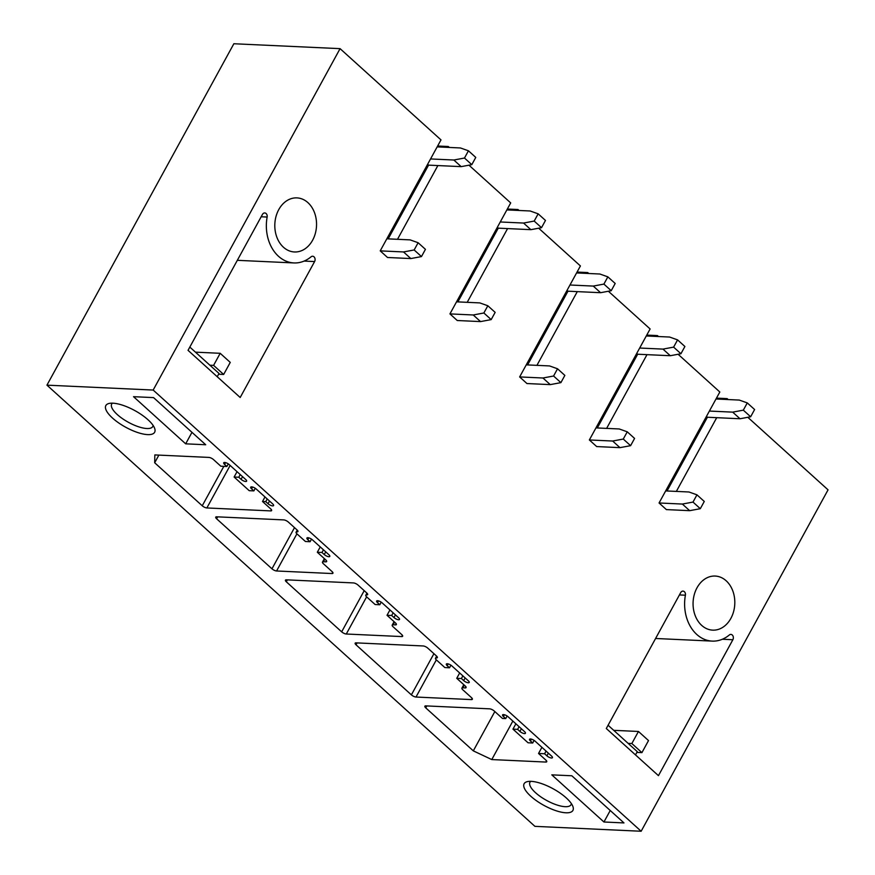 <?xml version="1.0" encoding="UTF-8"?>
<svg xmlns="http://www.w3.org/2000/svg" width="875" height="875" viewBox="0 0 875 875"><rect width="100%" height="100%" fill="white"/><g stroke="black" fill="none" stroke-linecap="round" stroke-linejoin="round"><path stroke-width="1.31" d="M449.936 313.895L473.233 314.978L480.55 321.595L457.253 320.513L449.936 313.895L510.694 202.913L468.967 165.189M449.345 147.448L448.306 146.508L437.631 146.016M507.347 209.037L518.011 209.53L519.061 210.47M519.641 376.928L542.938 378L550.255 384.617L526.958 383.545L519.641 376.928L580.409 265.945L538.683 228.211M577.052 272.07L587.727 272.562L588.766 273.503M589.356 439.961L612.653 441.033L619.97 447.65L596.673 446.567L589.356 439.961L650.114 328.967L608.388 291.244M646.767 335.092L657.431 335.584L658.481 336.525M659.061 502.983L682.358 504.055L689.675 510.672L666.389 509.6L659.061 502.983L719.83 392L678.103 354.266M716.472 398.125L727.147 398.617L728.186 399.558M641.145 831.25L153.169 390.053L46.944 385.153L534.92 826.35L641.145 831.25L828.056 489.847L747.808 417.298M46.944 385.153L233.855 43.75L340.08 48.65L440.989 139.891L380.22 250.873L387.537 257.491L410.834 258.562L403.517 251.945L414.159 249.966L418.119 242.725L425.436 249.342L421.477 256.583L414.159 249.966M606.627 428.389L646.997 354.648M656.961 336.459L657.431 335.584M536.922 365.356L577.292 291.616M587.245 273.427L587.727 272.562M467.206 302.323L507.577 228.594M517.541 210.405L518.011 209.53M397.502 239.302L437.872 165.561M447.825 147.372L448.306 146.508M153.169 390.053L340.08 48.65M676.342 491.411L716.712 417.681M726.666 399.492L727.147 398.617M262.456 214.419L188.037 350.339L240.188 397.491L314.606 261.559A3.402 2.625 92.6 0 0 314.847 258.103A3.402 2.625 92.6 0 0 312.637 256.244A3.402 2.625 92.6 0 0 311.095 256.791A38.052 29.312 92.6 0 1 293.923 262.938A38.052 29.312 92.6 0 1 267.137 217.044A3.402 2.625 92.6 0 0 264.742 212.942A3.402 2.625 92.6 0 0 262.456 214.419M278.753 209.628A27.07 20.858 92.6 0 0 276.817 237.114A27.07 20.858 92.6 0 0 294.427 251.967A27.07 20.858 92.6 0 0 312.605 240.231A27.07 20.858 92.6 0 0 314.541 212.745A27.07 20.858 92.6 0 0 296.931 197.892A27.07 20.858 92.6 0 0 278.753 209.628M658.448 775.655L606.298 728.514L680.717 592.583A3.402 2.625 92.6 0 1 683.003 591.106A3.402 2.625 92.6 0 1 685.398 595.208A38.052 29.312 92.6 0 0 712.184 641.102A38.052 29.312 92.6 0 0 729.356 634.955A3.402 2.625 92.6 0 1 730.898 634.408A3.402 2.625 92.6 0 1 733.108 636.278A3.402 2.625 92.6 0 1 732.867 639.734L658.448 775.655M697.014 587.792A27.07 20.858 92.6 0 0 695.078 615.289A27.07 20.858 92.6 0 0 712.698 630.142A27.07 20.858 92.6 0 0 730.866 618.395A27.07 20.858 92.6 0 0 732.802 590.909A27.07 20.858 92.6 0 0 715.192 576.056A27.07 20.858 92.6 0 0 697.014 587.792M185.675 443.833L133.536 396.681L153.562 397.611L205.713 444.752L185.675 443.833L191.975 432.327M147.634 434.613A27.803 9.494 -151.3 0 0 154.634 428.312A27.803 9.494 -151.3 0 0 137.67 412.212A27.803 9.494 -151.3 0 0 112.875 403.189A27.803 9.494 -151.3 0 0 109.189 403.43A27.803 9.494 -151.3 0 0 114.734 419.956A27.803 9.494 -151.3 0 0 147.634 434.613M571.823 775.775L623.973 822.927L603.936 821.997L551.797 774.856L571.823 775.775M531.136 781.353A27.803 9.494 -151.3 0 0 527.45 781.605A27.803 9.494 -151.3 0 0 532.995 798.12A27.803 9.494 -151.3 0 0 565.895 812.788A27.803 9.494 -151.3 0 0 572.895 806.477A27.803 9.494 -151.3 0 0 555.942 790.387A27.803 9.494 -151.3 0 0 531.136 781.353M322.492 562.078A3.653 1.247 -151.3 0 1 323.411 561.761L325.741 561.87A3.653 1.247 -151.3 0 0 326.659 561.553A3.653 1.247 -151.3 0 0 325.784 559.913L317.319 552.256L321.978 552.475L324.264 554.542A3.653 1.247 -151.3 0 0 327.545 556.434A3.653 1.247 -151.3 0 0 329.798 556.402A3.653 1.247 -151.3 0 0 328.923 554.761L312.452 539.864A3.653 1.247 -151.3 0 0 309.17 537.972A3.653 1.247 -151.3 0 0 306.917 538.005A3.653 1.247 -151.3 0 0 307.792 539.656L310.089 541.723L305.43 541.505L296.964 533.859A3.653 1.247 -151.3 0 1 296.089 532.208A3.653 1.247 -151.3 0 1 297.008 531.891A3.653 1.247 -151.3 0 0 297.927 531.584A3.653 1.247 -151.3 0 0 297.052 529.933L288.356 522.08A3.653 1.247 -151.3 0 0 283.741 519.903L216.65 516.808A3.664 1.247 -151.3 0 0 215.731 517.114A3.664 1.247 -151.3 0 0 216.606 518.766L271.961 568.805A3.664 1.247 -151.3 0 0 276.577 570.981L332.019 573.541A3.653 1.247 -151.3 0 0 332.938 573.234A3.653 1.247 -151.3 0 0 332.062 571.583L323.367 563.719A3.653 1.247 -151.3 0 1 322.492 562.078L324.373 558.633M392.197 625.1A3.653 1.247 -151.3 0 1 393.116 624.794L395.445 624.892A3.653 1.247 -151.3 0 0 396.375 624.586A3.653 1.247 -151.3 0 0 395.489 622.934L387.023 615.289L391.683 615.497L393.98 617.564A3.653 1.247 -151.3 0 0 397.25 619.456A3.653 1.247 -151.3 0 0 399.514 619.434A3.653 1.247 -151.3 0 0 398.628 617.783L382.167 602.897A3.653 1.247 -151.3 0 0 378.886 601.005A3.653 1.247 -151.3 0 0 376.633 601.027A3.653 1.247 -151.3 0 0 377.508 602.678L379.794 604.745L375.134 604.538L366.669 596.881A3.653 1.247 -151.3 0 1 365.794 595.23A3.653 1.247 -151.3 0 1 366.712 594.923A3.653 1.247 -151.3 0 0 367.642 594.606A3.653 1.247 -151.3 0 0 366.756 592.966L358.072 585.102A3.653 1.247 -151.3 0 0 353.445 582.925L286.366 579.83A3.664 1.247 -151.3 0 0 285.447 580.147A3.664 1.247 -151.3 0 0 286.322 581.798L341.666 631.837A3.664 1.247 -151.3 0 0 346.281 634.014L401.723 636.573A3.653 1.247 -151.3 0 0 402.642 636.256A3.653 1.247 -151.3 0 0 401.767 634.605L393.072 626.752A3.653 1.247 -151.3 0 1 392.197 625.1L394.078 621.666M154.678 462.766L202.245 505.783A3.664 1.247 -151.3 0 0 206.861 507.948L270.692 510.902A3.664 1.247 -151.3 0 0 271.611 510.584A3.664 1.247 -151.3 0 0 270.736 508.933L262.5 501.495L265.759 501.648L268.045 503.716A3.653 1.247 -151.3 0 0 271.327 505.608A3.653 1.247 -151.3 0 0 273.591 505.575A3.653 1.247 -151.3 0 0 272.705 503.923L256.244 489.038A3.653 1.247 -151.3 0 0 252.963 487.145A3.653 1.247 -151.3 0 0 250.698 487.178A3.653 1.247 -151.3 0 0 251.584 488.83L253.87 490.897L249.211 490.678L234.117 477.028L238.777 477.247L241.062 479.314A3.653 1.247 -151.3 0 0 244.344 481.206A3.653 1.247 -151.3 0 0 246.597 481.173A3.653 1.247 -151.3 0 0 245.722 479.522L229.25 464.636A3.653 1.247 -151.3 0 0 225.969 462.744A3.653 1.247 -151.3 0 0 223.716 462.777A3.653 1.247 -151.3 0 0 224.591 464.428L226.877 466.495L220.828 466.211L213.511 459.594A3.664 1.247 -151.3 0 0 208.884 457.417L154.842 454.923L154.678 462.766L158.867 455.109M425.742 707.853L473.309 750.859L491.783 759.566L545.825 762.059A3.664 1.247 -151.3 0 0 546.744 761.742A3.664 1.247 -151.3 0 0 545.858 760.091L538.541 753.473L544.6 753.758L546.886 755.825A3.653 1.247 -151.3 0 0 550.167 757.717A3.653 1.247 -151.3 0 0 552.431 757.695A3.653 1.247 -151.3 0 0 551.545 756.044L535.084 741.147A3.653 1.247 -151.3 0 0 531.803 739.266A3.653 1.247 -151.3 0 0 529.539 739.287A3.653 1.247 -151.3 0 0 530.425 740.939L532.711 743.006L528.052 742.788L512.958 729.137L517.617 729.356L519.903 731.423A3.653 1.247 -151.3 0 0 523.184 733.316A3.653 1.247 -151.3 0 0 525.438 733.294A3.653 1.247 -151.3 0 0 524.562 731.642L508.091 716.756A3.653 1.247 -151.3 0 0 504.809 714.864A3.653 1.247 -151.3 0 0 502.556 714.886A3.653 1.247 -151.3 0 0 503.431 716.538L505.717 718.605L502.458 718.452L494.233 711.014A3.664 1.247 -151.3 0 0 489.606 708.838L425.786 705.884A3.664 1.247 -151.3 0 0 424.867 706.202A3.664 1.247 -151.3 0 0 425.742 707.853L426.792 705.939M461.912 688.133A3.653 1.247 -151.3 0 1 462.831 687.816L465.161 687.925A3.653 1.247 -151.3 0 0 466.08 687.619A3.653 1.247 -151.3 0 0 465.205 685.967L456.739 678.311L461.398 678.53L463.684 680.597A3.653 1.247 -151.3 0 0 466.966 682.489A3.653 1.247 -151.3 0 0 469.219 682.456A3.653 1.247 -151.3 0 0 468.344 680.816L451.872 665.919A3.653 1.247 -151.3 0 0 448.591 664.038A3.653 1.247 -151.3 0 0 446.337 664.059A3.653 1.247 -151.3 0 0 447.212 665.711L449.509 667.778L444.85 667.559L436.384 659.914A3.653 1.247 -151.3 0 1 435.509 658.263A3.653 1.247 -151.3 0 1 436.428 657.945A3.653 1.247 -151.3 0 0 437.347 657.639A3.653 1.247 -151.3 0 0 436.472 655.987L427.777 648.134A3.653 1.247 -151.3 0 0 423.161 645.958L356.07 642.862A3.664 1.247 -151.3 0 0 355.152 643.169A3.664 1.247 -151.3 0 0 356.037 644.82L411.381 694.859A3.664 1.247 -151.3 0 0 415.997 697.036L471.439 699.595A3.653 1.247 -151.3 0 0 472.358 699.289A3.653 1.247 -151.3 0 0 471.483 697.638L462.788 689.773A3.653 1.247 -151.3 0 1 461.912 688.133L463.794 684.688M449.509 667.778L450.92 665.186M461.398 678.53L462.864 675.861M456.739 678.311L459.67 672.962M473.309 750.859L494.834 711.561M491.783 759.566L512.859 721.055M505.717 718.605L507.139 716.012M517.617 729.356L519.083 726.688M512.958 729.137L515.878 723.8M532.711 743.006L534.122 740.414M544.6 753.758L546.066 751.089M538.541 753.473L541.909 747.327M226.877 466.495L228.298 463.903M238.777 477.247L240.231 474.567M234.117 477.028L237.037 471.68M253.87 490.897L255.281 488.305M265.759 501.648L267.225 498.969M262.5 501.495L264.983 496.945M379.794 604.745L381.216 602.164M391.683 615.497L393.148 612.828M387.023 615.289L389.955 609.941M310.089 541.723L311.5 539.131M321.978 552.475L323.444 549.795M317.319 552.256L320.25 546.908M636.858 752.402L641.922 752.631L648.517 740.567L638.455 731.467L613.714 730.33M641.922 752.631L631.848 743.531L638.455 731.467M631.848 743.531L628.13 743.356M603.936 821.997L610.236 810.502M530.698 781.342A23.417 7.995 -151.3 0 0 529.966 782.206A23.417 7.995 -151.3 0 0 540.673 796.764A23.417 7.995 -151.3 0 0 565.13 806.684A23.417 7.995 -151.3 0 0 571.036 804.694A23.417 7.995 -151.3 0 0 571.364 803.611M209.869 365.192L213.588 365.367L223.65 374.467L218.597 374.227M195.453 352.155L220.194 353.303L230.256 362.403L223.65 374.467M213.588 365.367L220.194 353.303M153.103 425.436A23.417 7.995 28.7 0 1 152.775 426.53A23.417 7.995 28.7 0 1 146.869 428.52A23.417 7.995 28.7 0 1 122.413 418.6A23.417 7.995 28.7 0 1 111.694 404.042A23.417 7.995 28.7 0 1 112.438 403.167M635.491 754.895L637.273 751.636L608.092 725.244M217.23 376.731L219.013 373.461L189.831 347.08M667.023 490.984L707.394 417.244L706.464 416.402M707.394 417.244L740.009 418.753L750.641 416.773L743.323 410.156L747.283 402.916L739.287 400.072L716.002 399M747.283 402.916L754.611 409.533L750.641 416.773M709.395 411.064L732.681 412.136L743.323 410.156M740.009 418.753L732.681 412.136M689.675 510.672L700.317 508.692L693 502.075L696.959 494.834L704.277 501.452L700.317 508.692M682.358 504.055L693 502.075M696.959 494.834L688.964 491.991L665.667 490.919M597.319 427.952L637.678 354.222L636.759 353.38M637.678 354.222L670.294 355.72L680.936 353.741L673.619 347.123L677.578 339.883L669.583 337.039L646.286 335.967M677.578 339.883L684.895 346.5L680.936 353.741M639.68 348.031L662.977 349.103L673.619 347.123M670.294 355.72L662.977 349.103M619.97 447.65L630.602 445.67L623.284 439.053L627.255 431.812L634.572 438.43L630.602 445.67M612.653 441.033L623.284 439.053M627.255 431.812L619.248 428.969L595.962 427.897M527.603 364.93L567.973 291.189L567.044 290.347M567.973 291.189L600.589 292.698L611.22 290.708L603.903 284.091L607.862 276.861L599.867 274.017L576.581 272.934M607.862 276.861L615.191 283.478L611.22 290.708M569.975 284.998L593.261 286.081L603.903 284.091M600.589 292.698L593.261 286.081M550.255 384.617L560.897 382.637L553.58 376.02L557.539 368.78L564.856 375.397L560.897 382.637M542.938 378L553.58 376.02M557.539 368.78L549.544 365.936L526.247 364.864M457.887 301.897L498.258 228.156L497.339 227.325M498.258 228.156L530.873 229.666L541.516 227.686L534.198 221.069L538.158 213.828L530.163 210.984L506.866 209.912M538.158 213.828L545.475 220.445L541.516 227.686M500.259 221.977L523.556 223.048L534.198 221.069M530.873 229.666L523.556 223.048M480.55 321.595L491.181 319.605L483.864 312.988L487.834 305.758L495.152 312.375L491.181 319.605M473.233 314.978L483.864 312.988M487.834 305.758L479.828 302.914L456.542 301.831M388.183 238.875L428.553 165.134L427.623 164.292M428.553 165.134L461.169 166.633L471.8 164.653L464.483 158.036L468.442 150.795L460.447 147.963L437.161 146.88M468.442 150.795L475.77 157.412L471.8 164.653M430.555 158.944L453.841 160.016L464.483 158.036M461.169 166.633L453.841 160.016M380.22 250.873L403.517 251.945M410.834 258.562L421.477 256.583M418.119 242.725L410.123 239.881L386.827 238.809M415.997 697.036L436.341 659.87M411.381 694.859L433.923 653.691M356.037 644.82L357.077 642.906M436.428 657.945L437.117 656.698M447.212 665.711L448.197 663.906M463.684 680.597L465.15 677.928M465.161 687.925L465.85 686.667M462.831 687.816L464.297 685.147M471.439 699.595L472.117 698.337M503.431 716.538L504.416 714.744M519.903 731.423L521.369 728.755M530.425 740.939L531.409 739.145M546.886 755.825L548.352 753.156M545.825 762.059L546.503 760.802M224.591 464.428L225.575 462.623M241.062 479.314L242.528 476.634M251.584 488.83L252.569 487.025M268.045 503.716L269.511 501.036M270.692 510.902L271.381 509.644M206.861 507.948L230.136 465.445M202.245 505.783L223.836 466.353M346.281 634.014L366.636 596.848M341.666 631.837L364.208 590.658M401.723 636.573L402.413 635.316M286.322 581.798L287.372 579.873M366.712 594.923L367.402 593.666M377.508 602.678L378.492 600.884M393.98 617.564L395.434 614.895M395.445 624.892L396.134 623.645M393.116 624.794L394.581 622.114M276.577 570.981L296.92 533.816M271.961 568.805L294.503 527.625M332.019 573.541L332.697 572.283M216.606 518.766L217.656 516.852M297.008 531.891L297.697 530.644M307.792 539.656L308.777 537.852M324.264 554.542L325.73 551.862M325.741 561.87L326.43 560.612M323.411 561.761L324.877 559.092M722.378 639.242L732.867 639.734M685.398 595.208L679.427 594.934M304.117 261.078L314.606 261.559M261.166 216.77L267.137 217.044M435.509 658.263L436.658 656.162M365.794 595.23L366.942 593.141M296.089 532.208L297.238 530.108M712.184 641.102L655.583 638.487M237.322 260.323L293.923 262.938"/></g></svg>
